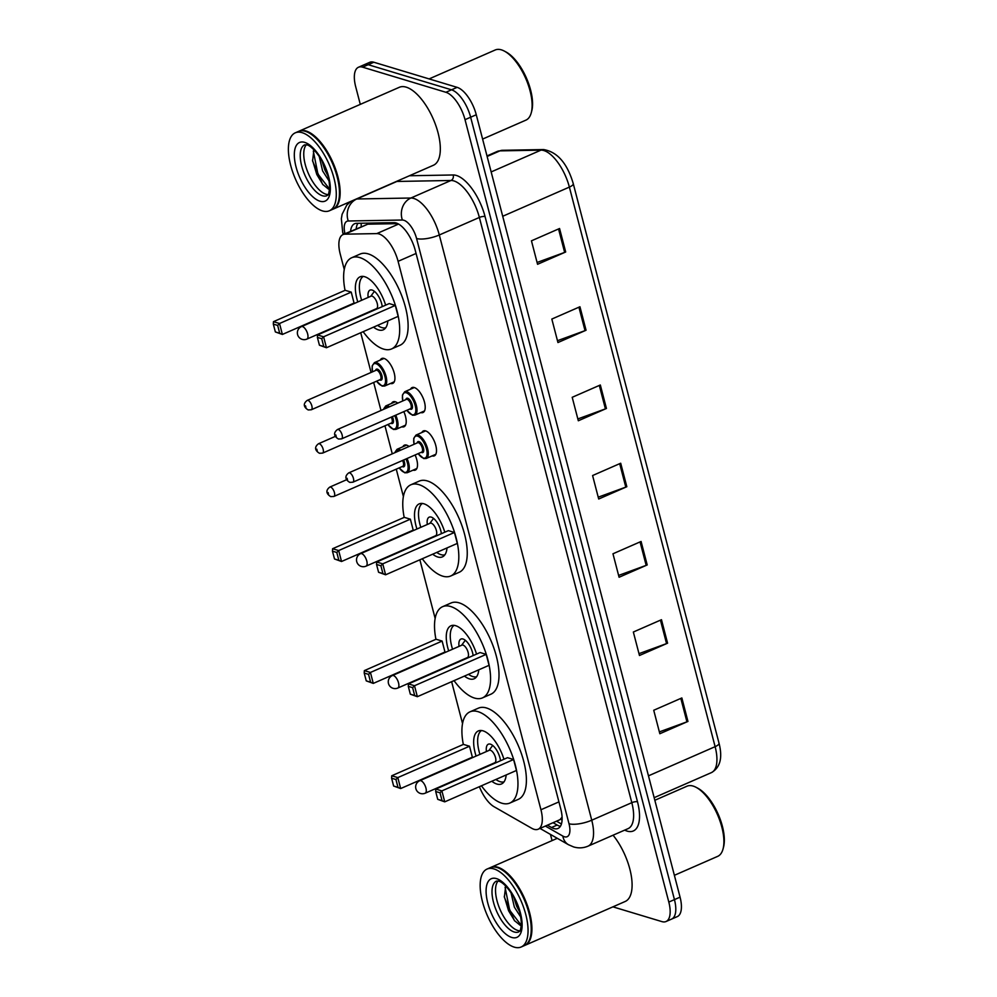 <?xml version="1.0" encoding="UTF-8"?>
<svg xmlns="http://www.w3.org/2000/svg" width="997" height="997" viewBox="0 0 997 997"><rect width="100%" height="100%" fill="white"/><g stroke="black" fill="none" stroke-linecap="round" stroke-linejoin="round"><path stroke-width="1.5" d="M415.101 454.981A13.609 5.882 66.4 0 1 415.3 470.11A13.609 5.882 66.4 0 1 413.107 470.148A13.609 5.882 66.4 0 1 413.094 470.148M402.863 446.768A13.609 5.882 66.4 0 1 404.396 445.161A13.609 5.882 66.4 0 1 406.589 445.111A13.609 5.882 66.4 0 1 409.032 446.494M401.816 426.803A13.609 5.882 66.4 0 1 401.803 426.803A13.609 5.882 66.4 0 0 404.022 426.766A13.609 5.882 66.4 0 0 403.81 411.636M391.572 403.424A13.609 5.882 66.4 0 1 393.105 401.816A13.609 5.882 66.4 0 1 395.298 401.766A13.609 5.882 66.4 0 1 397.753 403.149M390.525 383.459A13.609 5.882 66.4 0 1 390.512 383.459A13.609 5.882 66.4 0 0 392.731 383.421A13.609 5.882 66.4 0 0 393.528 370.809A13.609 5.882 66.4 0 0 384.007 358.422A13.609 5.882 66.4 0 0 381.814 358.471A13.609 5.882 66.4 0 0 380.281 360.079M420.821 412.571A13.609 5.882 66.4 0 1 420.796 412.559A13.609 5.882 66.4 0 0 423.015 412.521A13.609 5.882 66.4 0 0 423.812 399.909A13.609 5.882 66.4 0 0 414.291 387.534A13.609 5.882 66.4 0 0 412.097 387.571A13.609 5.882 66.4 0 0 410.565 389.179M421.856 432.524A13.609 5.882 66.4 0 1 423.389 430.928A13.609 5.882 66.4 0 1 425.582 430.878A13.609 5.882 66.4 0 1 435.103 443.254A13.609 5.882 66.4 0 1 434.306 455.866A13.609 5.882 66.4 0 1 432.112 455.916A13.609 5.882 66.4 0 1 432.087 455.903M479.395 786.683A25.523 11.029 -113.6 0 0 494.113 806.76L531.688 828.258A25.523 11.029 -113.6 0 0 534.043 829.305A25.523 11.029 -113.6 0 0 538.168 829.217A25.523 11.029 -113.6 0 0 540.947 809.751L398.09 261.326A25.523 11.029 -113.6 0 0 376.791 233.597L344.962 234.17A25.523 11.029 -113.6 0 0 343.005 234.582A25.523 11.029 -113.6 0 0 340.226 254.048L344.252 269.477M538.168 829.217L560.002 819.659L562.096 817.104M397.778 223.64L367.806 224.175L343.005 234.582M360.727 332.749L371.071 372.454M373.676 382.462L380.979 410.477M384.967 425.806L392.27 453.822M396.258 469.151L403.386 496.518M419.874 559.803L435.141 618.414M451.629 681.699L462.533 723.573M547.428 825.167L551.515 827.51A25.523 11.029 -113.6 0 0 553.871 828.544A25.523 11.029 -113.6 0 0 557.996 828.457A25.523 11.029 -113.6 0 0 560.775 809.003L415.263 250.372A25.523 11.029 -113.6 0 0 393.965 222.655L356.565 223.328A25.523 11.029 -113.6 0 0 354.608 223.739A25.523 11.029 -113.6 0 0 350.583 231.267M560.401 826.301A25.523 11.029 66.4 0 1 559.491 826.089A25.523 11.029 66.4 0 1 557.149 825.042L553.048 822.699M360.291 104.373L355.692 86.714A25.523 11.029 66.4 0 1 358.471 67.248A25.523 11.029 66.4 0 1 362.596 67.16L445.896 92.285A25.523 11.029 66.4 0 1 465.026 119.677L668.813 902.073A25.523 11.029 66.4 0 1 666.033 921.527A25.523 11.029 66.4 0 1 661.921 921.614L612.931 906.846M552.064 840.608L550.444 834.402M358.471 67.248L369.725 62.325A25.523 11.029 66.4 0 1 373.838 62.238L457.137 87.362A25.523 11.029 66.4 0 1 476.267 114.755L680.066 897.15L674.446 899.618A25.523 11.029 66.4 0 1 671.654 919.072A25.523 11.029 66.4 0 0 674.446 899.618L470.646 117.222L674.446 899.618L668.813 902.073M457.137 87.362L451.516 89.817A25.523 11.029 66.4 0 1 470.646 117.222A25.523 11.029 66.4 0 0 451.516 89.817L368.217 64.705L451.516 89.817L445.896 92.285M364.092 64.793A25.523 11.029 66.4 0 1 368.217 64.705A25.523 11.029 66.4 0 0 364.092 64.793M356.203 228.811A25.523 11.029 66.4 0 1 357.911 223.303M559.566 228.512L531.451 240.825L537.557 264.292L565.685 251.992L559.566 228.512M537.084 262.46L564.651 252.403A6.805 2.119 -14.6 0 0 565.685 251.992M579.942 306.752L551.827 319.065L557.946 342.532L586.062 330.231L579.942 306.752M557.473 340.7L585.027 330.643A6.805 2.119 -14.6 0 0 586.062 330.231M600.331 384.992L572.203 397.305L578.322 420.771L606.438 408.471L600.331 384.992M577.849 418.939L605.416 408.882A6.805 2.119 -14.6 0 0 606.438 408.471M681.848 697.95L653.733 710.263L659.84 733.73L687.955 721.429L681.848 697.95M659.366 731.898L686.933 721.84A6.805 2.119 -14.6 0 0 687.955 721.429M661.472 619.71L633.344 632.023L639.463 655.49L667.579 643.19L661.472 619.71M638.99 653.658L666.557 643.601A6.805 2.119 -14.6 0 0 667.579 643.19M641.083 541.471L612.968 553.784L619.087 577.251L647.203 564.95L641.083 541.471M618.601 575.419L646.168 565.361A6.805 2.119 -14.6 0 0 647.203 564.95M620.707 463.231L592.592 475.544L598.698 499.011L626.826 486.71L620.707 463.231M598.225 497.179L625.792 487.122A6.805 2.119 -14.6 0 0 626.826 486.71M680.066 897.15A25.523 11.029 66.4 0 1 677.287 916.604L666.033 921.527M654.83 800.279L686.983 786.209A38.285 16.538 66.4 0 1 693.164 786.085A38.285 16.538 66.4 0 1 696.118 787.331L697.8 788.216A36.59 15.802 66.4 0 1 718.226 814.337A36.59 15.802 66.4 0 1 723.548 847.064L723.062 848.896A38.285 16.538 66.4 0 1 717.678 856.361L674.371 875.316M696.118 787.331A38.285 16.538 66.4 0 1 717.491 814.661A38.285 16.538 66.4 0 1 723.062 848.896M490.574 867.527A42.535 18.382 66.4 0 1 490.923 867.365A42.535 18.382 66.4 0 1 497.79 867.216A42.535 18.382 66.4 0 1 527.538 905.924A42.535 18.382 66.4 0 1 525.033 945.306A42.535 18.382 66.4 0 1 524.671 945.455M613.055 835.199A42.535 18.382 66.4 0 1 631.089 874.693A42.535 18.382 66.4 0 1 625.194 901.475L525.033 945.306M500.581 869.023A42.111 18.195 66.4 0 1 500.793 869.135A42.111 18.195 66.4 0 1 524.297 899.194A42.111 18.195 66.4 0 1 530.429 936.868A42.111 18.195 66.4 0 1 530.367 937.093M487.059 869.06L490.212 867.677A42.535 18.382 66.4 0 1 497.079 867.527A42.535 18.382 66.4 0 1 500.369 868.91A42.535 18.382 66.4 0 1 524.11 899.282A42.535 18.382 66.4 0 1 530.304 937.33A42.535 18.382 66.4 0 1 524.322 945.617L521.157 947A42.535 18.382 66.4 0 1 514.302 947.15A42.535 18.382 66.4 0 1 484.542 908.454A42.535 18.382 66.4 0 1 487.059 869.06A42.535 18.382 66.4 0 1 493.914 868.91A42.535 18.382 66.4 0 1 523.674 907.606A42.535 18.382 66.4 0 1 521.157 947M519.873 930.812A27.742 11.989 66.4 0 1 517.779 930.463A27.742 11.989 66.4 0 1 499.335 907.781A27.742 11.989 66.4 0 1 498.076 880.987M519.686 911.981L516.596 906.136L513.891 897.537M520.833 917.19L514.365 907.12L511.012 892.714M505.691 886.021L504.357 897.225L514.39 920.555L520.16 925.266M521.331 925.341L509.691 910.249L505.08 887.255M514.751 920.979L508.57 910.735L504.258 896.365M519.175 910.199L514.539 898.771M463.331 744.447A49.775 21.51 66.4 0 1 469.986 711.833A49.775 21.51 66.4 0 1 478.012 711.659A49.775 21.51 66.4 0 1 512.832 756.947A49.775 21.51 66.4 0 1 509.891 803.034A49.775 21.51 66.4 0 1 501.865 803.208A49.775 21.51 66.4 0 1 481.426 785.798M469.986 711.833L478.423 708.144A49.775 21.51 66.4 0 1 486.449 707.97A49.775 21.51 66.4 0 1 521.269 753.258A49.775 21.51 66.4 0 1 518.328 799.345L509.891 803.034M506.152 774.981A28.925 12.5 66.4 0 1 501.528 783.941A28.925 12.5 66.4 0 1 496.867 784.041A28.925 12.5 66.4 0 1 491.82 781.249M476.08 756.075A28.925 12.5 66.4 0 1 478.336 730.938A28.925 12.5 66.4 0 1 483.009 730.838A28.925 12.5 66.4 0 1 503.934 759.253M513.592 759.515L507.51 757.683L435.814 789.063L441.883 790.895L513.592 759.515L516.446 770.469L444.737 801.85L437.72 799.332L442.057 800.641L440.026 792.814L435.689 791.506L437.72 799.332M469.512 746.23L463.431 744.398L391.734 775.766L397.815 777.598L469.512 746.23L472.366 757.184L400.669 788.552L393.641 786.035L397.977 787.343L395.946 779.517L391.609 778.208L393.641 786.035M440.026 792.814L441.883 790.895L444.737 801.85L442.057 800.641M395.946 779.517L397.815 777.598L400.669 788.552L397.977 787.343M391.609 778.208L391.734 775.766M435.689 791.506L435.814 789.063M504.008 781.872A28.078 12.126 66.4 0 1 500.182 781.71A28.078 12.126 66.4 0 1 495.895 779.467M500.519 760.748A12.762 5.508 -113.6 0 0 490.399 744.161A12.762 5.508 -113.6 0 0 488.331 744.211A12.762 5.508 -113.6 0 0 486.449 751.526M479.943 754.38A28.078 12.126 66.4 0 1 481.539 730.514M425.183 793.201L494.774 762.742A6.805 2.941 -113.6 0 0 495.173 756.449A6.805 2.941 -113.6 0 0 490.412 750.255A6.805 2.941 -113.6 0 0 489.315 750.28L419.725 780.726A6.805 6.805 0 0 0 415.874 788.677A6.805 6.805 0 0 0 425.183 793.201A6.805 2.941 -113.6 0 0 425.931 788.004A6.805 2.941 -113.6 0 0 420.821 780.701A6.805 2.941 -113.6 0 0 419.725 780.726M429.109 78.913L495.21 49.987A38.285 16.538 66.4 0 1 501.391 49.85A38.285 16.538 66.4 0 1 504.345 51.096L506.027 51.994A36.59 15.802 66.4 0 1 526.453 78.102A36.59 15.802 66.4 0 1 531.775 110.829L531.289 112.673A38.285 16.538 66.4 0 1 525.905 120.139L482.598 139.082M504.345 51.096A38.285 16.538 66.4 0 1 525.718 78.427A38.285 16.538 66.4 0 1 531.289 112.673M298.801 131.292A42.535 18.382 66.4 0 1 299.15 131.13A42.535 18.382 66.4 0 1 306.004 130.981A42.535 18.382 66.4 0 1 335.765 169.689A42.535 18.382 66.4 0 1 333.247 209.083A42.535 18.382 66.4 0 1 332.898 209.22M299.15 131.13L399.311 87.3A42.535 18.382 66.4 0 1 406.178 87.15A42.535 18.382 66.4 0 1 435.938 125.859A42.535 18.382 66.4 0 1 433.421 165.253L333.247 209.083M308.808 132.788A42.111 18.195 66.4 0 1 309.02 132.9A42.111 18.195 66.4 0 1 332.524 162.96A42.111 18.195 66.4 0 1 338.656 200.634A42.111 18.195 66.4 0 1 338.594 200.858M295.274 132.825L298.439 131.442A42.535 18.382 66.4 0 1 305.306 131.292A42.535 18.382 66.4 0 1 308.596 132.676A42.535 18.382 66.4 0 1 332.337 163.047A42.535 18.382 66.4 0 1 338.531 201.095A42.535 18.382 66.4 0 1 332.549 209.382L329.384 210.766A42.535 18.382 66.4 0 1 322.517 210.915A42.535 18.382 66.4 0 1 292.769 172.219A42.535 18.382 66.4 0 1 295.274 132.825A42.535 18.382 66.4 0 1 302.141 132.676A42.535 18.382 66.4 0 1 331.901 171.372A42.535 18.382 66.4 0 1 329.384 210.766M328.1 194.589A27.742 11.989 66.4 0 1 326.007 194.228A27.742 11.989 66.4 0 1 307.562 171.546A27.742 11.989 66.4 0 1 306.303 144.752M327.913 175.746L324.823 169.914L322.118 161.302M329.06 180.956L322.592 170.886L319.239 156.479M313.918 149.787L312.584 160.991L322.617 184.32L328.387 189.031M329.558 189.106L317.918 174.014L313.307 151.021M322.978 184.744L316.797 174.5L312.485 160.143M327.402 173.977L322.766 162.536M435.938 639.289A49.775 21.51 66.4 0 1 442.593 606.687A49.775 21.51 66.4 0 1 450.632 606.512A49.775 21.51 66.4 0 1 485.439 651.789A49.775 21.51 66.4 0 1 482.498 697.875A49.775 21.51 66.4 0 1 474.472 698.05A49.775 21.51 66.4 0 1 454.034 680.639M442.593 606.687L451.03 602.998A49.775 21.51 66.4 0 1 459.056 602.824A49.775 21.51 66.4 0 1 493.876 648.1A49.775 21.51 66.4 0 1 490.935 694.186L482.498 697.875M478.759 669.822A28.925 12.5 66.4 0 1 474.148 678.783A28.925 12.5 66.4 0 1 469.475 678.882A28.925 12.5 66.4 0 1 464.428 676.091M448.687 650.916A28.925 12.5 66.4 0 1 450.956 625.78A28.925 12.5 66.4 0 1 455.617 625.68A28.925 12.5 66.4 0 1 476.554 654.094M486.2 654.368L480.118 652.537L408.421 683.905L414.503 685.737L486.2 654.368L489.053 665.323L417.357 696.691L410.328 694.174L414.665 695.482L412.633 687.656L408.296 686.347L410.328 694.174M442.12 641.071L436.05 639.239L364.341 670.62L370.423 672.452L442.12 641.071L444.974 652.026L373.277 683.406L366.248 680.876L370.597 682.185L368.554 674.371L364.217 673.062L366.248 680.876M412.633 687.656L414.503 685.737L417.357 696.691L414.665 695.482M368.554 674.371L370.423 672.452L373.277 683.406L370.597 682.185M364.217 673.062L364.341 670.62M408.296 686.347L408.421 683.905M476.616 676.714A28.078 12.126 66.4 0 1 472.79 676.564A28.078 12.126 66.4 0 1 468.503 674.308M473.126 655.59A12.762 5.508 -113.6 0 0 463.007 639.002A12.762 5.508 -113.6 0 0 460.95 639.052A12.762 5.508 -113.6 0 0 459.056 646.38M452.551 649.221A28.078 12.126 66.4 0 1 454.146 625.368M397.791 688.042L467.381 657.596A6.805 2.941 -113.6 0 0 467.792 651.29A6.805 2.941 -113.6 0 0 463.032 645.096A6.805 2.941 -113.6 0 0 461.923 645.121L392.332 675.58A6.805 6.805 0 0 0 388.481 683.531A6.805 6.805 0 0 0 397.791 688.042A6.805 2.941 -113.6 0 0 398.538 682.858A6.805 2.941 -113.6 0 0 393.441 675.555A6.805 2.941 -113.6 0 0 392.332 675.58M404.184 517.393A49.775 21.51 66.4 0 1 410.839 484.791A49.775 21.51 66.4 0 1 418.877 484.617A49.775 21.51 66.4 0 1 453.697 529.893A49.775 21.51 66.4 0 1 450.744 575.979A49.775 21.51 66.4 0 1 442.718 576.154A49.775 21.51 66.4 0 1 422.279 558.744M410.839 484.791L419.276 481.09A49.775 21.51 66.4 0 1 427.314 480.928A49.775 21.51 66.4 0 1 462.122 526.204A49.775 21.51 66.4 0 1 459.181 572.29L450.744 575.979M447.005 547.926A28.925 12.5 66.4 0 1 442.394 556.887A28.925 12.5 66.4 0 1 437.72 556.987A28.925 12.5 66.4 0 1 432.686 554.195M416.933 529.021A28.925 12.5 66.4 0 1 419.201 503.884A28.925 12.5 66.4 0 1 423.862 503.784A28.925 12.5 66.4 0 1 444.799 532.199M454.445 532.473L448.376 530.641L376.667 562.009L382.748 563.841L454.445 532.473L457.299 543.427L385.602 574.795L378.586 572.278L382.923 573.587L380.879 565.76L376.542 564.452L378.586 572.278M410.365 519.175L404.296 517.343L332.599 548.724L338.668 550.556L410.365 519.175L413.219 530.13L341.522 561.498L334.506 558.981L338.843 560.289L336.799 552.463L332.462 551.167L334.506 558.981M380.879 565.76L382.748 563.841L385.602 574.795L382.923 573.587M336.799 552.463L338.668 550.556L341.522 561.498L338.843 560.289M332.462 551.167L332.599 548.724M376.542 564.452L376.667 562.009M444.874 554.818A28.078 12.126 66.4 0 1 441.035 554.668A28.078 12.126 66.4 0 1 436.748 552.413M441.372 533.694A12.762 5.508 -113.6 0 0 431.252 517.107A12.762 5.508 -113.6 0 0 429.196 517.156A12.762 5.508 -113.6 0 0 427.314 524.484M420.796 527.326A28.078 12.126 66.4 0 1 422.404 503.473M366.049 566.146L435.639 535.701A6.805 2.941 -113.6 0 0 436.038 529.395A6.805 2.941 -113.6 0 0 431.277 523.201A6.805 2.941 -113.6 0 0 430.181 523.226L360.59 553.671A6.805 6.805 0 0 0 356.727 561.623A6.805 6.805 0 0 0 366.049 566.146A6.805 2.941 -113.6 0 0 366.784 560.962A6.805 2.941 -113.6 0 0 361.687 553.659A6.805 2.941 -113.6 0 0 360.59 553.671M345.049 290.339A49.775 21.51 66.4 0 1 351.704 257.737A49.775 21.51 66.4 0 1 359.73 257.562A49.775 21.51 66.4 0 1 394.55 302.839A49.775 21.51 66.4 0 1 391.609 348.925A49.775 21.51 66.4 0 1 383.571 349.1A49.775 21.51 66.4 0 1 363.145 331.689M351.704 257.737L360.141 254.048A49.775 21.51 66.4 0 1 368.167 253.874A49.775 21.51 66.4 0 1 402.987 299.15A49.775 21.51 66.4 0 1 400.046 345.236L391.609 348.925M387.858 320.872A28.925 12.5 66.4 0 1 383.247 329.833A28.925 12.5 66.4 0 1 378.586 329.932A28.925 12.5 66.4 0 1 373.539 327.141M357.798 301.966A28.925 12.5 66.4 0 1 360.054 276.83A28.925 12.5 66.4 0 1 364.728 276.73A28.925 12.5 66.4 0 1 385.652 305.157M395.298 305.418L389.229 303.587L317.532 334.967L323.601 336.787L395.298 305.418L398.152 316.373L326.455 347.741L319.439 345.224L323.776 346.532L321.732 338.706L317.395 337.397L319.439 345.224M351.231 292.121L345.149 290.289L273.452 321.67L279.521 323.502L351.231 292.121L354.072 303.076L282.375 334.456L275.359 331.939L279.696 333.247L277.665 325.421L273.315 324.112L275.359 331.939M321.732 338.706L323.601 336.787L326.455 347.741L323.776 346.532M277.665 325.421L279.521 323.502L282.375 334.456L279.696 333.247M273.315 324.112L273.452 321.67M317.395 337.397L317.532 334.967M385.727 327.764A28.078 12.126 66.4 0 1 381.888 327.614A28.078 12.126 66.4 0 1 377.601 325.371M382.237 306.652A12.762 5.508 -113.6 0 0 372.105 290.065A12.762 5.508 -113.6 0 0 370.049 290.102A12.762 5.508 -113.6 0 0 368.167 297.43M361.662 300.284A28.078 12.126 66.4 0 1 363.257 276.418M306.902 339.092L376.492 308.646A6.805 2.941 -113.6 0 0 376.891 302.34A6.805 2.941 -113.6 0 0 372.13 296.146A6.805 2.941 -113.6 0 0 371.034 296.171L301.443 326.63A6.805 6.805 0 0 0 297.58 334.581A6.805 6.805 0 0 0 306.902 339.092A6.805 2.941 -113.6 0 0 307.637 333.908A6.805 2.941 -113.6 0 0 302.54 326.605A6.805 2.941 -113.6 0 0 301.443 326.63M561.224 818.624A25.523 19.89 119.8 0 0 562.046 820.705M361.25 223.241A25.523 22.657 89 0 0 361.213 226.618M558.918 801.887L540.947 809.751M367.806 224.175L344.962 234.17M398.576 224.063L376.791 233.597M416.073 253.462L398.09 261.326M545.347 826.064L562.844 836.084A17.011 7.353 -113.6 0 0 564.414 836.77A17.011 7.353 -113.6 0 0 569.013 823.746L416.572 238.507A17.011 7.353 -113.6 0 0 403.822 220.25A17.011 7.353 -113.6 0 0 402.377 220.025L348.265 220.998A17.011 7.353 -113.6 0 0 344.974 233.722M356.253 199.014A34.035 14.706 66.4 0 1 356.801 198.976L410.914 198.017A34.035 14.706 66.4 0 1 413.805 198.453A34.035 14.706 66.4 0 1 439.303 234.98L591.744 820.207A34.035 14.706 66.4 0 1 588.043 846.154L628.11 828.619A34.035 14.706 -113.6 0 0 631.811 802.672L479.37 217.446A34.035 14.706 -113.6 0 0 453.872 180.918A34.035 14.706 -113.6 0 0 450.98 180.482L396.868 181.454A34.035 14.706 -113.6 0 0 396.332 181.479M409.393 175.759L453.112 174.974A38.285 16.538 66.4 0 1 485.053 216.561L637.494 801.787A4.25 1.321 -14.6 0 0 631.811 802.672L591.744 820.207A17.011 5.297 165.4 0 1 569.013 823.746M453.112 174.974A4.25 3.776 -91 0 1 450.98 180.482L410.914 198.017A17.011 15.105 89 0 0 402.377 220.025M637.494 801.787A38.285 16.538 66.4 0 1 627.15 831.112A38.285 16.538 66.4 0 1 624.67 830.115M465.026 119.677L476.267 114.755M362.596 67.16L373.838 62.238M416.572 238.507A17.011 5.297 165.4 0 0 439.303 234.98L479.37 217.446A4.25 1.321 -14.6 0 1 485.053 216.561M348.265 220.998A17.011 15.105 89 0 1 356.801 198.976L396.868 181.454A4.25 3.776 -91 0 0 397.84 180.818M344.376 233.983A17.011 5.297 165.4 0 1 342.694 232.388L343.242 234.482M562.844 836.084A17.011 13.26 119.8 0 0 568.452 844.696L539.988 828.42M557.149 825.042L551.515 827.51M502.525 150.298L543.589 149.562A8.512 7.552 89 0 0 540.972 150.136L499.908 150.871A34.035 14.706 -113.6 0 0 497.316 151.419L502.525 150.298A8.512 7.552 89 0 0 499.908 150.871L487.134 156.467M543.589 149.562C557.335 151.88 567.231 163.246 573.263 183.647A8.512 2.655 165.4 0 1 569.374 187.1A34.035 14.706 -113.6 0 0 540.972 150.136L491.16 171.933M648.461 775.84L715.123 746.666A8.512 2.655 -14.6 0 0 719.024 743.214C722.763 757.745 720.233 767.54 711.422 772.613A34.035 14.706 -113.6 0 0 715.123 746.666L569.374 187.1L502.712 216.274M619.685 463.68L625.792 487.122M640.062 541.919L646.168 565.361M660.45 620.159L666.557 643.601M680.826 698.399L686.933 721.84M599.309 385.44L605.416 408.882M578.921 307.201L585.027 330.643M558.544 228.961L564.651 252.403M518.739 931.908A27.742 11.989 66.4 0 1 514.265 932.008A27.742 11.989 66.4 0 1 494.861 906.772A27.742 11.989 66.4 0 1 496.506 881.074L498.724 881.149C502.176 882.021 506.439 886.159 511.536 893.524C517.418 902.547 520.696 912.542 521.394 923.521C520.272 934.6 519.263 930.089 518.739 931.908M496.444 878.606A31.991 13.821 66.4 0 1 520.422 912.953A31.991 13.821 66.4 0 1 511.773 937.454A31.991 13.821 66.4 0 1 487.795 903.108A31.991 13.821 66.4 0 1 496.444 878.606M326.966 195.674A27.742 11.989 66.4 0 1 322.492 195.773A27.742 11.989 66.4 0 1 303.088 170.537A27.742 11.989 66.4 0 1 304.733 144.839L306.951 144.914C311.201 145.325 321.134 157.127 324.524 166.225C327.614 172.98 329.322 179.996 329.621 187.286C328.499 198.366 327.477 193.867 326.966 195.674M304.671 142.372A31.991 13.821 66.4 0 1 328.649 176.718A31.991 13.821 66.4 0 1 320 201.22A31.991 13.821 66.4 0 1 296.022 166.873A31.991 13.821 66.4 0 1 304.671 142.372M414.017 444.313L413.743 438.406L415.998 435.091A12.762 5.508 66.4 0 1 418.055 435.041A12.762 5.508 66.4 0 1 426.99 446.656A12.762 5.508 66.4 0 1 426.23 458.47L435.839 454.271M418.192 453.623A11.914 5.147 -113.6 0 0 423.264 458.034A11.914 5.147 -113.6 0 0 426.479 448.912A11.914 5.147 -113.6 0 0 417.556 436.125A11.914 5.147 -113.6 0 0 414.104 444.276M417.145 442.942A5.957 2.567 66.4 0 1 418.989 441.609A5.957 2.567 66.4 0 1 423.451 448.002A5.957 2.567 66.4 0 1 421.843 452.563A5.957 2.567 66.4 0 1 421.245 452.289M421.756 452.065A5.11 2.206 -113.6 0 0 422.055 447.341A5.11 2.206 -113.6 0 0 418.491 442.693A5.11 2.206 -113.6 0 0 417.656 442.718L348.776 472.865A5.11 2.206 66.4 0 1 349.598 472.84A5.11 2.206 66.4 0 1 353.175 477.488A5.11 2.206 66.4 0 1 352.863 482.212L421.756 452.065M347.106 478.286L347.504 479.856L347.106 478.286M402.726 400.968L402.452 395.061L404.707 391.746A12.762 5.508 66.4 0 1 406.764 391.696A12.762 5.508 66.4 0 1 415.699 403.311A12.762 5.508 66.4 0 1 414.939 415.126L424.548 410.926M406.913 410.278A11.914 5.147 -113.6 0 0 411.973 414.69A11.914 5.147 -113.6 0 0 415.201 405.567A11.914 5.147 -113.6 0 0 406.265 392.781A11.914 5.147 -113.6 0 0 402.813 400.931M405.866 399.598A5.957 2.567 66.4 0 1 407.698 398.264A5.957 2.567 66.4 0 1 412.16 404.657A5.957 2.567 66.4 0 1 410.552 409.219A5.957 2.567 66.4 0 1 409.954 408.944M410.465 408.72A5.11 2.206 -113.6 0 0 410.764 403.997A5.11 2.206 -113.6 0 0 407.2 399.348A5.11 2.206 -113.6 0 0 406.377 399.373L337.485 429.52A5.11 2.206 66.4 0 1 338.307 429.495A5.11 2.206 66.4 0 1 341.884 434.144A5.11 2.206 66.4 0 1 341.572 438.867L410.465 408.72M335.815 434.941L336.226 436.512L335.815 434.941M406.614 445.123L397.005 449.323A12.762 5.508 66.4 0 1 399.062 449.286A12.762 5.508 66.4 0 1 400.744 450.121M407.038 458.508A12.762 5.508 66.4 0 1 407.237 472.715L404.72 472.79L399.112 467.905M399.199 467.867A11.914 5.147 -113.6 0 0 404.271 472.279A11.914 5.147 -113.6 0 0 405.991 458.969M399.386 450.706A11.914 5.147 -113.6 0 0 398.563 450.37A11.914 5.147 -113.6 0 0 394.986 452.638M403.635 459.991A5.957 2.567 66.4 0 1 402.838 466.808A5.957 2.567 66.4 0 1 402.252 466.534M330.605 487.084A5.11 2.206 66.4 0 1 334.169 491.72A5.11 2.206 66.4 0 1 333.87 496.456L330.805 496.631C328.325 495.247 324 491.533 329.783 487.097A5.11 2.206 66.4 0 1 330.605 487.084M328.512 494.101L328.1 492.53L328.512 494.101M333.87 496.456L402.763 466.309A5.11 2.206 -113.6 0 0 402.601 460.452M395.323 401.779L385.714 405.978A12.762 5.508 66.4 0 1 387.771 405.941A12.762 5.508 66.4 0 1 389.453 406.776M395.747 415.163A12.762 5.508 66.4 0 1 395.946 429.371L393.429 429.445L387.821 424.56M387.908 424.523A11.914 5.147 -113.6 0 0 392.98 428.934A11.914 5.147 -113.6 0 0 394.712 415.624M388.095 407.362A11.914 5.147 -113.6 0 0 387.272 407.025A11.914 5.147 -113.6 0 0 383.695 409.293M392.344 416.646A5.957 2.567 66.4 0 1 391.547 423.463A5.957 2.567 66.4 0 1 390.961 423.189M319.314 443.74A5.11 2.206 66.4 0 1 322.878 448.376A5.11 2.206 66.4 0 1 322.579 453.112L319.514 453.286C317.034 451.903 312.709 448.189 318.492 443.752A5.11 2.206 66.4 0 1 319.314 443.74M317.22 450.756L316.809 449.186L317.22 450.756M322.579 453.112L391.472 422.965A5.11 2.206 -113.6 0 0 391.31 417.107M384.032 358.434L374.423 362.634A12.762 5.508 66.4 0 1 376.48 362.596A12.762 5.508 66.4 0 1 385.403 374.199A12.762 5.508 66.4 0 1 384.655 386.026L382.138 386.101L376.53 381.215M376.617 381.178A11.914 5.147 -113.6 0 0 381.689 385.59A11.914 5.147 -113.6 0 0 384.904 376.467A11.914 5.147 -113.6 0 0 375.981 363.681A11.914 5.147 -113.6 0 0 372.529 371.819M375.57 370.485A5.957 2.567 66.4 0 1 377.402 369.164A5.957 2.567 66.4 0 1 381.876 375.557A5.957 2.567 66.4 0 1 380.256 380.119A5.957 2.567 66.4 0 1 379.67 379.845M311.288 409.767L380.181 379.62A5.11 2.206 -113.6 0 0 380.48 374.897A5.11 2.206 -113.6 0 0 376.903 370.248A5.11 2.206 -113.6 0 0 376.081 370.261L307.201 400.408A5.11 2.206 66.4 0 1 308.023 400.395A5.11 2.206 66.4 0 1 311.587 405.031A5.11 2.206 66.4 0 1 311.288 409.767L308.223 409.941C305.743 408.558 301.418 404.844 307.201 400.408M305.929 407.412L305.531 405.841L305.929 407.412M556.525 821.179L561.436 823.983M356.29 228.051L356.278 228.774M568.452 844.696L573.562 846.914C578.497 848.385 583.32 848.135 588.043 846.154M350.907 201.357L346.782 205.083L342.121 214.268L341.36 218.742L342.694 232.388M573.263 183.647L719.024 743.214M497.316 151.419L486.997 155.931M711.422 772.613L654.157 797.675M490.923 867.365L557.298 838.315M494.45 762.892L495.397 762.992M488.991 750.417L492.692 745.444M467.057 657.733L468.004 657.833M461.599 645.271L465.3 640.298M435.303 535.838L436.25 535.937M429.844 523.375L433.545 518.39M376.168 308.783L377.115 308.896M370.71 296.321L374.411 291.348M418.104 453.66L423.725 458.545L426.23 458.47M348.776 472.865C342.993 477.301 347.33 481.003 349.797 482.386L352.863 482.212M415.998 435.091L425.607 430.878M406.813 410.315L412.434 415.201L414.939 415.126M337.485 429.52C331.702 433.957 336.039 437.658 338.506 439.041L341.572 438.867M404.707 391.746L414.316 387.534M407.237 472.715L416.846 468.503M329.783 487.097L346.719 479.682M397.005 449.323L394.725 452.75M395.946 429.371L405.555 425.158M318.492 443.752L335.441 436.337M385.714 405.978L383.434 409.406M384.655 386.026L394.264 381.814M374.423 362.634L372.168 365.961L372.429 371.869"/></g></svg>
